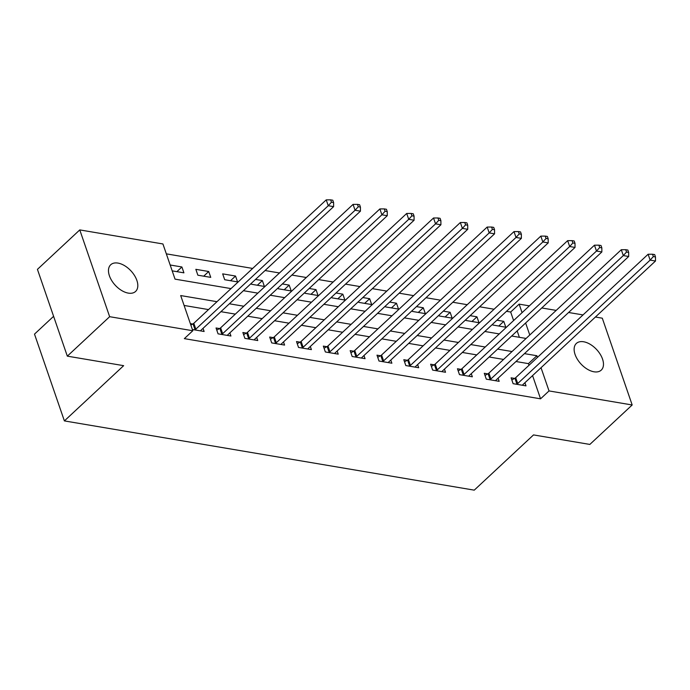 <?xml version="1.0" encoding="UTF-8"?>
<svg xmlns="http://www.w3.org/2000/svg" width="690" height="690" viewBox="0 0 690 690"><rect width="100%" height="100%" fill="white"/><g stroke="black" fill="none" stroke-linecap="round" stroke-linejoin="round"><path stroke-width="1.03" d="M593.969 371.789A18.242 10.643 -133 0 1 577.444 359.378A18.242 10.643 -133 0 1 576.366 343.43A18.242 10.643 -133 0 1 583.636 341.766A18.242 10.643 -133 0 1 600.162 354.168A18.242 10.643 -133 0 1 601.24 370.125A18.242 10.643 -133 0 1 593.969 371.789M128.314 293.121A18.242 10.643 -133 0 1 111.789 280.709A18.242 10.643 -133 0 1 110.702 264.762A18.242 10.643 -133 0 1 117.973 263.088A18.242 10.643 -133 0 1 134.498 275.5A18.242 10.643 -133 0 1 135.585 291.447A18.242 10.643 -133 0 1 128.314 293.121M53.604 316.313L34.5 334.115L64.386 420.909L474.246 490.15L533.517 434.916L589.846 444.429L632.178 404.978L549.024 390.928L541.029 367.71M64.386 420.909L123.648 365.666L67.318 356.152L37.432 269.367L79.773 229.908L162.926 243.958L175.036 279.139L231.029 288.601M513.61 320.548L510.678 312.027L506.477 311.319M494.075 309.224L479.654 306.783M467.251 304.695L452.83 302.255M440.427 300.159L426.006 297.726M413.603 295.63L399.182 293.19M386.78 291.094L372.359 288.662M359.956 286.566L345.535 284.125M333.132 282.029L318.711 279.597M306.308 277.501L291.887 275.069M279.485 272.973L265.064 270.532M252.661 268.436L166.333 253.851M510.678 312.027L519.139 304.135L529.368 305.86M541.762 307.956L556.192 310.397M568.586 312.492L583.016 314.925M595.41 317.021L602.292 318.185L632.178 404.978M519.38 337.315L517.164 330.889M172.19 270.86L183.92 272.843L181.901 266.978L170.163 264.995M197.866 275.198L210.743 277.371L208.716 271.506L195.848 269.333L197.866 275.198M224.69 279.726L237.567 281.899L235.54 276.043L222.672 273.861L224.69 279.726M251.229 283.426L251.514 284.263L264.391 286.436L262.364 280.571L255.533 279.416M278.053 287.963L278.337 288.791L291.214 290.964L289.188 285.099L282.357 283.952M304.877 292.491L305.161 293.328L318.038 295.501L316.011 289.636L309.18 288.48M331.7 297.028L331.985 297.856L344.862 300.029L342.835 294.164L336.004 293.009M358.524 301.556L358.809 302.384L371.686 304.566L369.659 298.701L362.828 297.545M385.348 306.093L385.632 306.921L398.51 309.094L396.483 303.229L389.652 302.073M412.172 310.621L412.456 311.449L425.333 313.622L423.306 307.766L416.475 306.61M438.995 315.149L439.28 315.986L452.148 318.159L450.13 312.294L443.299 311.138M465.819 319.686L466.104 320.514L478.972 322.687L476.954 316.822L470.123 315.666M492.643 324.214L492.927 325.042L505.796 327.224L503.778 321.359L496.947 320.203M216.988 301.694L180.694 295.562L192.803 330.743L184.342 338.635L540.555 398.82L532.568 375.602M529.006 365.269L528.445 363.63L515.982 361.526M503.579 359.43L489.158 356.997M476.756 354.902L462.334 352.461M449.932 350.365L435.511 347.933M423.108 345.837L408.687 343.396M396.284 341.309L381.863 338.868M369.461 336.772L355.04 334.339M342.637 332.244L328.216 329.803M315.813 327.707L301.392 325.275M288.989 323.179L274.568 320.738M262.166 318.642L247.745 316.21M235.342 314.114L220.921 311.682M208.518 309.586L184.101 305.454M192.381 329.501L204.111 331.485L203.033 328.354M192.708 324.033L190.362 323.636M219.532 328.561L216.039 327.974L218.057 333.839L230.934 336.013L229.856 332.882M246.347 333.098L242.863 332.502L244.881 338.367L257.758 340.541L256.68 337.419M273.171 337.626L269.687 337.039L271.705 342.904L284.582 345.078L283.504 341.947M299.995 342.162L296.51 341.567L298.529 347.432L311.406 349.606L310.328 346.475M326.819 346.69L323.334 346.104L325.352 351.969L338.229 354.143L337.151 351.012M353.642 351.219L350.158 350.632L352.176 356.497L365.053 358.671L363.975 355.54M380.466 355.755L376.981 355.16L379 361.025L391.877 363.207L390.799 360.077M407.29 360.284L403.805 359.697L405.824 365.562L418.701 367.736L417.623 364.605M434.114 364.82L430.629 364.225L432.647 370.09L445.524 372.264L444.446 369.141M460.937 369.348L457.453 368.762L459.471 374.627L472.348 376.8L471.27 373.67M487.761 373.885L484.277 373.29L486.295 379.155L499.172 381.329L498.094 378.198M514.585 378.413L511.1 377.827L513.119 383.683L525.996 385.865L524.918 382.734M67.318 356.152L109.65 316.693L79.773 229.908M540.555 398.82L549.024 390.928M192.803 330.743L109.65 316.693M537.476 357.377L536.906 355.738L524.443 353.634M512.049 351.538L497.619 349.106M485.225 347.01L470.796 344.569M458.402 342.473L443.972 340.041M431.578 337.945L417.148 335.513M404.754 333.417L390.324 330.976M377.93 328.88L363.501 326.448M351.106 324.352L336.677 321.911M324.283 319.815L309.853 317.383M297.459 315.287L283.029 312.846M270.635 310.759L256.206 308.318M243.812 306.222L229.382 303.79M529.773 335.021L525.633 322.998M522.071 312.656L519.139 304.135M243.432 290.697L257.853 293.129M270.256 295.225L284.677 297.666M297.079 299.762L311.501 302.194M323.903 304.29L338.324 306.731M350.727 308.818L365.148 311.259M377.551 313.355L391.972 315.787M404.375 317.883L418.796 320.324M431.198 322.42L445.619 324.852M458.022 326.948L472.443 329.389M484.846 331.485L499.267 333.917M511.67 336.013L526.091 338.445M528.445 363.63L536.906 355.738M176.882 271.653L181.901 266.978M498.767 326.034L503.778 321.359M471.943 321.497L476.954 316.822M445.119 316.969L450.13 312.294M418.295 312.441L423.306 307.766M391.471 307.904L396.483 303.229M364.648 303.376L369.659 298.701M337.824 298.839L342.835 294.164M311 294.311L316.011 289.636M284.177 289.783L289.188 285.099M257.353 285.246L262.364 280.571M230.529 280.718L235.54 276.043M203.705 276.181L208.716 271.506M194.727 329.898L195.046 329.716A2.846 1.406 161 0 0 195.831 329.156L328.25 205.732L333.615 206.638L201.195 330.062A2.846 1.406 161 0 0 200.721 330.674L200.618 330.889M190.854 325.068L193.028 323.852A2.846 1.406 161 0 0 193.812 323.291L326.232 199.867L328.25 205.732L331.459 202.196L333.606 202.558L332.796 200.212L330.648 199.85L331.459 202.196M330.648 199.85L326.232 199.867M333.615 206.638L333.606 202.558M221.55 334.426L221.87 334.245A2.846 1.406 161 0 0 222.654 333.684L355.074 210.26L360.439 211.166L228.019 334.59A2.846 1.406 161 0 0 227.545 335.202L227.441 335.426M216.772 330.105L219.851 328.38A2.846 1.406 161 0 0 220.636 327.819L353.056 204.395L355.074 210.26L358.282 206.724L360.43 207.086L359.619 204.74L357.472 204.378L358.282 206.724M357.472 204.378L353.056 204.395M360.439 211.166L360.43 207.086M248.374 338.963L248.693 338.781A2.846 1.406 161 0 0 249.478 338.212L381.898 214.797L387.263 215.703L254.843 339.118A2.846 1.406 161 0 0 254.369 339.739L254.265 339.954M243.596 334.641L246.675 332.916A2.846 1.406 161 0 0 247.46 332.347L379.88 208.932L381.898 214.797L385.106 211.252L387.254 211.614L386.443 209.268L384.296 208.906L385.106 211.252M384.296 208.906L379.88 208.932M387.263 215.703L387.254 211.614M275.198 343.491L275.517 343.31A2.846 1.406 161 0 0 276.302 342.749L408.721 219.325L414.086 220.231L281.667 343.655A2.846 1.406 161 0 0 281.192 344.267L281.089 344.491M270.42 339.17L273.499 337.445A2.846 1.406 161 0 0 274.284 336.884L406.703 213.46L408.721 219.325L411.93 215.789L414.069 216.151L413.267 213.805L411.119 213.443L411.93 215.789M411.119 213.443L406.703 213.46M414.086 220.231L414.069 216.151M302.022 348.027L302.341 347.838A2.846 1.406 161 0 0 303.126 347.277L435.545 223.862L440.91 224.768L308.49 348.183A2.846 1.406 161 0 0 308.016 348.804L307.913 349.019M297.243 343.706L300.322 341.981A2.846 1.406 161 0 0 301.107 341.412L433.527 217.997L435.545 223.862L438.754 220.317L440.893 220.679L440.091 218.333L437.943 217.971L438.754 220.317M437.943 217.971L433.527 217.997M440.91 224.768L440.893 220.679M328.845 352.555L329.165 352.374A2.846 1.406 161 0 0 329.949 351.814L462.369 228.39L467.734 229.296L335.314 352.719A2.846 1.406 161 0 0 334.84 353.332L334.736 353.547M324.067 348.234L327.146 346.509A2.846 1.406 161 0 0 327.931 345.949L460.351 222.525L462.369 228.39L465.577 224.854L467.716 225.216L466.914 222.87L464.767 222.508L465.577 224.854M464.767 222.508L460.351 222.525M467.734 229.296L467.716 225.216M355.669 357.084L355.988 356.903A2.846 1.406 161 0 0 356.773 356.342L489.193 232.918L494.558 233.824L362.138 357.248A2.846 1.406 161 0 0 361.663 357.86L361.56 358.084M350.891 352.763L353.97 351.038A2.846 1.406 161 0 0 354.755 350.477L487.175 227.053L489.193 232.918L492.401 229.382L494.54 229.744L493.738 227.398L491.591 227.036L492.401 229.382M491.591 227.036L487.175 227.053M494.558 233.824L494.54 229.744M382.493 361.62L382.812 361.439A2.846 1.406 161 0 0 383.597 360.87L516.016 237.455L521.381 238.361L388.962 361.784A2.846 1.406 161 0 0 388.487 362.397L388.384 362.612M377.715 357.299L380.794 355.574A2.846 1.406 161 0 0 381.579 355.014L513.998 231.59L516.016 237.455L519.225 233.91L521.364 234.281L520.562 231.935L518.414 231.573L519.225 233.91M518.414 231.573L513.998 231.59M521.381 238.361L521.364 234.281M409.317 366.149L409.636 365.967A2.846 1.406 161 0 0 410.421 365.407L542.84 241.983L548.205 242.889L415.785 366.312A2.846 1.406 161 0 0 415.311 366.925L415.207 367.149M404.538 361.827L407.618 360.102A2.846 1.406 161 0 0 408.402 359.542L540.822 236.118L542.84 241.983L546.049 238.447L548.188 238.809L547.386 236.463L545.238 236.101L546.049 238.447M545.238 236.101L540.822 236.118M548.205 242.889L548.188 238.809M436.14 370.685L436.46 370.504A2.846 1.406 161 0 0 437.244 369.935L569.664 246.52L575.029 247.425L442.609 370.841A2.846 1.406 161 0 0 442.135 371.462L442.031 371.677M431.362 366.364L434.441 364.639A2.846 1.406 161 0 0 435.226 364.07L567.646 240.655L569.664 246.52L572.873 242.975L575.011 243.337L574.209 240.991L572.062 240.629L572.873 242.975M572.062 240.629L567.646 240.655M575.029 247.425L575.011 243.337M462.964 375.213L463.283 375.032A2.846 1.406 161 0 0 464.068 374.472L596.488 251.048L601.852 251.954L469.433 375.377A2.846 1.406 161 0 0 468.959 375.99L468.855 376.205M458.186 370.892L461.265 369.167A2.846 1.406 161 0 0 462.05 368.607L594.47 245.183L596.488 251.048L599.696 247.512L601.835 247.874L601.033 245.528L598.886 245.166L599.696 247.512M598.886 245.166L594.47 245.183M601.852 251.954L601.835 247.874M489.788 379.741L490.107 379.56A2.846 1.406 161 0 0 490.892 379L623.312 255.576L628.676 256.49L496.257 379.905A2.846 1.406 161 0 0 495.782 380.526L495.679 380.742M485.01 375.429L488.089 373.704A2.846 1.406 161 0 0 488.874 373.135L621.293 249.72L623.312 255.576L626.52 252.04L628.659 252.402L627.857 250.056L625.709 249.694L626.52 252.04M625.709 249.694L621.293 249.72M628.676 256.49L628.659 252.402M516.603 384.278L516.931 384.097A2.846 1.406 161 0 0 517.716 383.537L650.135 260.113L655.5 261.018L523.08 384.442A2.846 1.406 161 0 0 522.606 385.055L522.502 385.27M511.833 379.957L514.913 378.232A2.846 1.406 161 0 0 515.697 377.672L648.117 254.248L650.135 260.113L653.344 256.577L655.483 256.939L654.681 254.593L652.533 254.231L653.344 256.577M652.533 254.231L648.117 254.248M655.5 261.018L655.483 256.939M195.046 329.716L193.028 323.852M195.831 329.156L193.812 323.291M221.87 334.245L219.851 328.38M222.654 333.684L220.636 327.819M248.693 338.781L246.675 332.916M249.478 338.212L247.46 332.347M275.517 343.31L273.499 337.445M276.302 342.749L274.284 336.884M302.341 347.838L300.322 341.981M303.126 347.277L301.107 341.412M329.165 352.374L327.146 346.509M329.949 351.814L327.931 345.949M355.988 356.903L353.97 351.038M356.773 356.342L354.755 350.477M382.812 361.439L380.794 355.574M383.597 360.87L381.579 355.014M409.636 365.967L407.618 360.102M410.421 365.407L408.402 359.542M436.46 370.504L434.441 364.639M437.244 369.935L435.226 364.07M463.283 375.032L461.265 369.167M464.068 374.472L462.05 368.607M490.107 379.56L488.089 373.704M490.892 379L488.874 373.135M516.931 384.097L514.913 378.232M517.716 383.537L515.697 377.672"/></g></svg>
